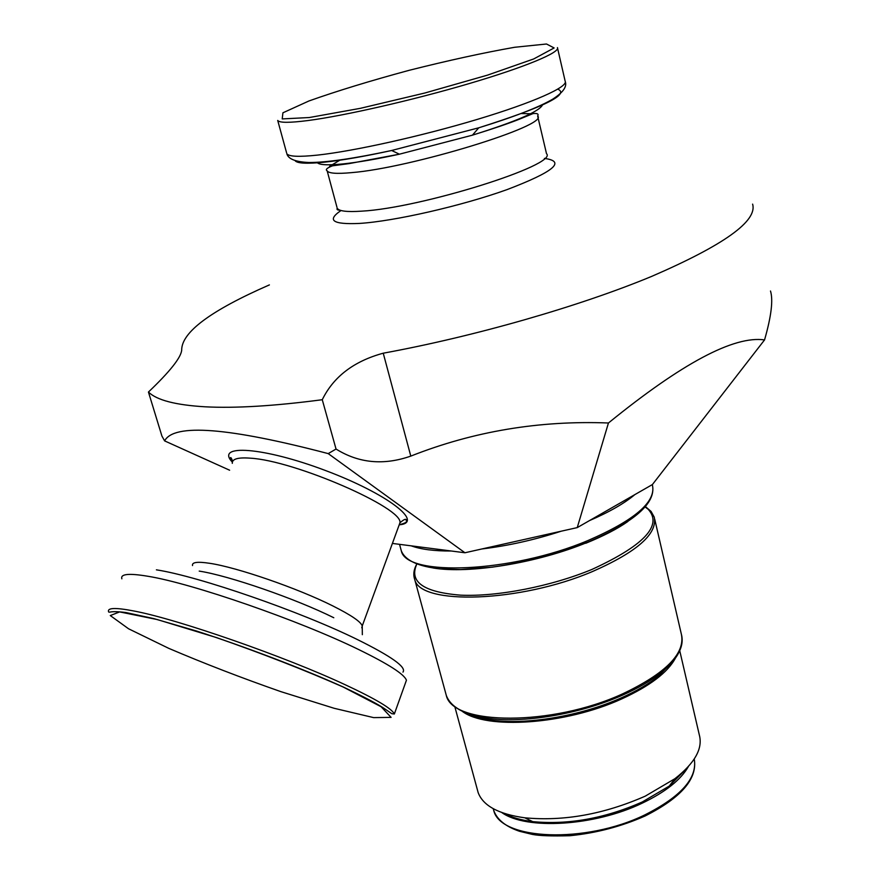 <?xml version="1.0" encoding="UTF-8"?>
<svg xmlns="http://www.w3.org/2000/svg" width="880" height="880" viewBox="0 0 880 880"><rect width="100%" height="100%" fill="white"/><g stroke="black" fill="none" stroke-linecap="round" stroke-linejoin="round"><path stroke-width="1.32" d="M679.734 650.705L699.325 734.965C702.999 748.484 694.848 763.059 674.883 778.712L645.227 796.158C603.977 814.253 563.827 821.469 524.788 817.806C498.619 814.176 483.065 805.772 478.148 792.583L477.378 789.723M770.495 291.005C773.278 300.091 771.298 316.393 764.544 339.922L652.41 484.55L577.247 527.604L464.937 552.761L392.403 543.422M764.544 339.922C734.041 335.511 682.011 363.198 608.443 422.994C539.363 420.31 473.484 431.343 410.795 456.104C383.713 465.575 358.798 463.232 336.039 449.042L322.267 399.718C333.531 376.717 353.859 361.207 383.24 353.199C474.65 336.457 579.843 306.218 651.629 276.408C723.954 245.113 757.614 221.023 752.609 204.127M269.401 284.9C210.606 310.585 181.368 332.387 181.687 350.295C180.807 357.852 169.719 371.767 148.445 392.04L161.92 436.073L164.615 440.891C173.943 423.214 228.481 427.449 328.218 453.607L336.039 449.042M322.267 399.718C274.252 406.043 235.202 408.397 205.106 406.802C175.582 405.053 156.695 400.125 148.445 392.04M164.615 440.891L229.625 470.217M464.937 552.761L328.218 453.607M577.247 527.604L608.443 422.994M589.457 520.608C609.114 512.149 624.261 503.481 634.876 494.593M411.202 545.842C420.882 549.373 434.269 551.1 451.352 551.012M481.833 548.977C508.189 545.787 534.677 539.858 561.297 531.168M652.3 484.616L652.509 485.496C655.963 502.04 634.392 520.41 587.818 540.595C511.489 572.803 406.373 576.95 401.335 550.913L400.697 548.592M433.191 567.996C469.183 574.123 537.614 562.991 587.499 542.3C603.196 535.876 616.374 529.122 627.033 522.049M414.216 577.786L414.722 579.48C419.903 605.528 520.289 602.547 592.845 571.373C637.23 551.782 657.69 533.687 654.225 517.099L651.057 511.412L645.436 506.616C664.807 523.193 646.976 544.126 591.943 569.437C550.979 586.41 497.266 596.838 460.746 595.166C423.357 592.207 408.738 581.801 416.878 563.926M650.166 510.752L645.117 506.979M654.72 519.189L681.373 634.249C685.432 653.444 665.863 673.31 622.666 693.836C552.046 726.418 452.661 725.549 446.314 695.475L445.577 692.78M454.663 706.497C461.692 712.129 472.428 716.012 486.882 718.157C522.896 723.69 580.459 714.076 622.688 695.079C638.088 688.215 650.815 680.801 660.858 672.837C669.471 665.94 675.466 659.175 678.843 652.542M673.189 660.946L658.339 676.28C648.637 683.98 636.361 691.141 621.511 697.763C580.789 716.1 525.338 725.351 490.545 719.983C480.161 718.465 471.702 715.968 465.168 712.481M461.978 711.095C485.727 729.938 565.532 724.669 621.533 699.006C649.836 686.07 667.821 672.408 675.488 658.009M686.884 768.152L669.262 786.071L642.268 801.988C604.813 818.466 568.304 825.011 532.741 821.634C521.004 820.149 511.423 817.388 503.987 813.329M501.853 812.581C526.207 830.181 594.627 826.166 642.279 803.143C665.5 792 680.889 779.779 688.424 766.491M493.251 808.698L493.724 810.436C497.013 819.599 505.593 826.551 519.486 831.281L532.323 834.405C539.352 835.78 551.881 836.22 569.888 835.725C596.244 833.085 621.313 826.507 645.084 815.991C681.285 797.72 697.664 778.723 694.243 758.989C697.598 777.887 681.23 796.477 645.128 814.759C585.596 844.074 500.335 840.147 493.724 810.436L493.207 808.665M410.795 456.104L383.24 353.199M341.044 210.507C326.502 220.33 332.607 224.631 359.348 223.432C394.042 221.32 461.45 205.975 507.056 189.607C553.883 171.743 566.335 161.348 544.401 158.411M514.646 47.278L546.502 44L554.125 47.949L533.709 58.949L487.487 75.141L424.82 93.016L360.371 108.328L309.287 117.535L282.216 118.921L282.92 112.805L308.935 100.969C336.897 91.036 370.326 80.817 409.2 70.301C448.492 60.412 483.637 52.734 514.646 47.278M286.572 152.779L277.717 120.45C279.4 122.892 289.531 122.914 308.099 120.527C344.498 115.764 412.687 100.232 468.897 83.666C525.217 67.1 560.494 52.338 557.436 47.597M295.02 160.578C296.934 163.427 306.768 163.955 324.522 162.173C342.111 160.303 364.485 156.409 391.644 150.491C354.035 158.543 326.447 162.547 308.891 162.503C295.526 161.92 288.167 158.983 286.825 153.681C288.64 156.596 298.837 157.069 317.416 155.111C353.848 151.184 421.773 136.103 477.598 119.306C533.544 102.498 568.414 86.856 565.158 81.18L557.59 48.279M317.064 162.327C318.604 164.934 327.173 165.473 342.771 163.944C357.731 162.382 376.607 159.137 399.41 154.187L391.644 150.491L478.742 127.809C543.609 107.228 569.943 94.347 557.777 89.155M336.974 207.317L327.162 170.83C325.171 169.631 326.953 167.959 332.508 165.825L349.052 163.614L399.41 154.187L472.461 135.157C517.088 121.198 540.496 110.968 542.685 104.478M327.162 170.83C328.68 173.393 336.765 173.998 351.439 172.645C410.729 167.97 549.67 125.235 537.647 116.006C538.901 113.96 537.372 113.146 533.049 113.586L519.101 119.317C508.343 123.574 492.789 128.854 472.461 135.157L478.742 127.809C513.821 116.996 538.439 107.47 552.574 99.253C562.815 92.686 567.072 86.878 565.334 81.829M532.565 113.784L521.103 113.531M339.768 160.226L329.527 166.375M339.845 210.133C337.392 210.155 336.512 209.506 337.205 208.186C338.822 211.156 346.973 212.146 361.658 211.156C421.003 208.065 558.866 164.637 546.502 153.659L537.801 116.699M361.768 627.803L362.241 625.977C360.987 621.819 351.164 615.131 332.794 605.913C297.814 588.313 236.764 567.237 209.572 563.288C197.461 561.451 191.785 562.221 192.522 565.565M199.221 571.109C228.679 575.586 295.592 598.719 333.795 617.738M232.298 463.353C231.99 458.964 237.974 457.237 250.261 458.172C294.481 460.537 403.37 508.035 399.949 522.775L398.904 525.635M402.974 672.111C406.714 667.304 391.6 656.491 357.61 639.661C300.993 611.71 198.891 576.356 156.398 569.833M399.201 524.821C424.897 522.808 387.431 493.735 325.435 470.503C263.483 447.018 214.577 443.707 232.364 462.154M343.123 686.994L381.095 706.739L391.105 717.376L373.637 717.618L334.202 708.301L280.83 691.625C241.164 677.754 203.808 663.322 168.762 648.351L128.568 628.782L110.286 615.56L119.625 611.908L157.19 619.542L216.381 637.549C262.812 653.752 305.052 670.23 343.123 686.994M345.598 684.926C285.648 656.81 177.98 619.267 134.068 611.028C115.324 607.387 106.854 607.717 108.669 612.029L109.747 612.161C112.662 611.402 118.052 611.534 125.917 612.546L153.725 618.585L196.295 630.96C245.707 646.921 301.741 668.283 343.299 687.016C364.353 697.015 378.213 704.319 384.89 708.939L391.809 713.691L394.35 713.999C392.029 708.73 375.782 699.028 345.598 684.926M121.869 578.809C120.285 573.958 128.92 573.1 147.774 576.246C191.961 583.286 299.222 620.466 358.523 649.473C388.388 664.037 404.36 674.289 406.428 680.24L405.372 683.177M399.542 544.335L401.335 550.913C405.306 560.56 418.33 566.544 440.407 568.876L460.757 569.569L492.184 567.171C525.305 562.364 557.161 554.026 587.73 542.168C634.381 522.126 655.963 503.228 652.509 485.496M416.845 563.915C413.743 569.459 413.039 574.651 414.722 579.48L446.314 695.475C450.659 707.003 464.189 714.571 486.882 718.157L490.545 719.983C480.007 718.465 471.537 715.979 465.157 712.536M673.178 661.001L658.339 676.28L660.858 672.837C677.798 658.922 684.629 646.063 681.373 634.249M454.806 706.618L478.148 792.583M524.788 817.806L532.741 821.634C520.74 820.127 511.093 817.344 503.789 813.263M674.883 778.712L669.262 786.071L686.961 768.075M627.858 521.499C617.738 528.671 603.702 535.931 585.761 543.268M362.34 634.678L362.241 625.977L399.949 522.775C404.415 518.98 406.516 518.32 406.274 520.795C407.638 521.906 405.295 523.215 399.245 524.7M232.694 461.263C231.187 457.534 230.417 456.599 230.406 458.48L232.419 461.923M406.428 680.24L394.35 713.999"/></g></svg>
